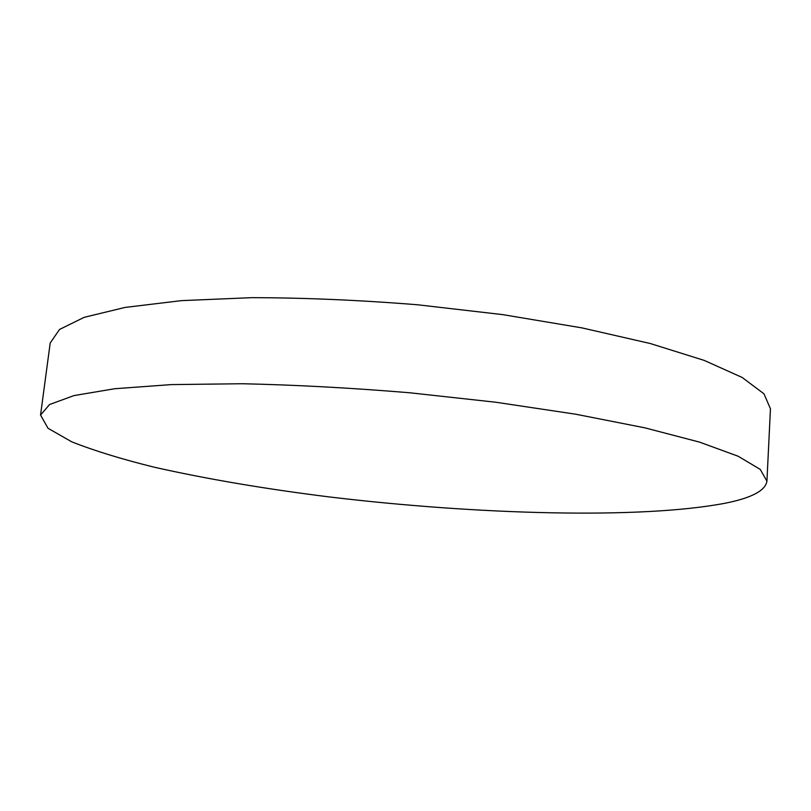 <?xml version="1.0" encoding="UTF-8"?>
<svg xmlns="http://www.w3.org/2000/svg" width="811" height="811" viewBox="0 0 811 811"><rect width="100%" height="100%" fill="white"/><g stroke="black" fill="none" stroke-linecap="round" stroke-linejoin="round"><path stroke-width="1.22" d="M40.55 415.06L50.201 342.982L59.538 329.448L84.212 317.324L124.975 307.44L181.4 300.638L251.572 297.667C304.166 297.738 359.516 300.1 417.604 304.774L502.83 314.638L581.963 327.887L650.209 343.509L704.191 360.388L742.197 377.47L763.982 393.832L770.45 408.805L766.932 481.166C765.472 490.543 751.787 497.842 725.886 503.084C640.923 519.516 476.169 514.559 329.438 496.95C265.501 488.982 207.261 479.098 154.719 467.318C121.893 459.229 94.218 450.723 71.692 441.802L48.031 428.289L40.55 415.06L49.562 404.517L74.024 395.575L114.777 388.722L171.415 384.596L242.053 383.735C295.072 384.89 350.92 387.891 409.606 392.757L495.764 402.236L575.81 414.228L644.887 427.843L699.569 442.127L738.101 456.218L760.252 469.397L766.932 481.166"/></g></svg>
